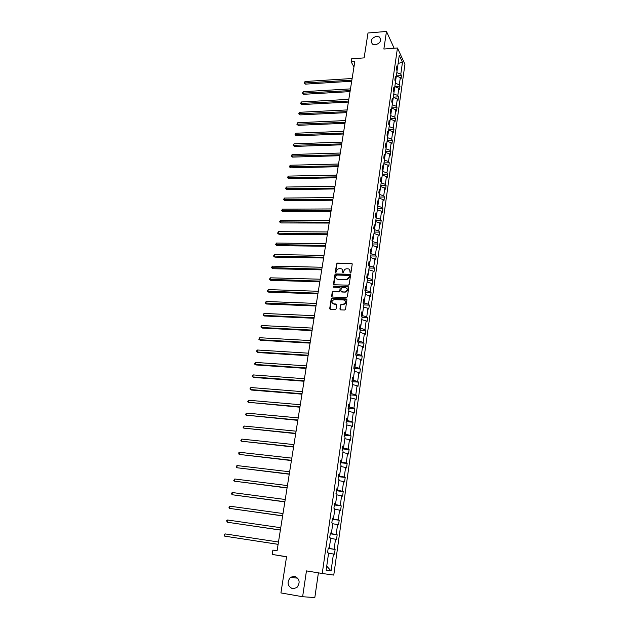 <?xml version="1.0" encoding="UTF-8"?>
<svg xmlns="http://www.w3.org/2000/svg" width="629" height="629" viewBox="0 0 629 629"><rect width="100%" height="100%" fill="white"/><g stroke="black" fill="none" stroke-linecap="round" stroke-linejoin="round"><path stroke-width="0.94" d="M294.545 576.211L290.441 577.328C286.706 582.344 287.437 586.165 292.634 588.791L296.88 587.58C300.489 582.517 299.711 578.727 294.545 576.211M376.582 36.293C371.495 37.999 370.135 40.626 372.478 44.164L375.285 44.856C380.333 43.197 381.724 40.586 379.476 37.04L376.582 36.293M350.345 273.025L350.974 272.483L352.209 264.172L351.54 263.378L337.482 263.087L336.594 263.85L335.328 272.105L335.807 272.664L336.578 271.06C336.94 269.589 337.875 268.78 339.369 268.622L340.619 268.654C342.105 268.835 342.813 269.692 342.734 271.209L343.041 272.844L343.835 271.233C344.197 269.762 345.132 268.945 346.634 268.787L347.892 268.819C349.394 269 350.109 269.857 350.031 271.382L350.345 273.025M394.139 48.244L386.481 31.45L367.996 32.999L364.128 57.884L351.642 58.796L351.147 61.854L353.962 66.918M386.481 31.45L383.871 49.023L397.449 47.993L322.237 573.483L306.449 570.896L302.62 596.732L314.822 597.55L318.392 572.854M302.62 596.732L280.927 592.927L286.565 556.704L272.192 554.432L286.541 556.854M339.927 309.02L340.596 309.861L344.613 310.026L345.525 309.248L346.933 299.774L346.257 298.948L331.963 298.429L331.161 299.192L329.706 308.603L330.374 309.429L335.312 309.625L336.09 308.863L336.704 304.813L336.035 303.988L333.653 303.893C331.231 302.549 331.349 301.134 334.015 299.64L343.654 299.978C346.092 301.299 345.989 302.722 343.34 304.247L341.327 304.2L340.533 304.971L339.927 309.02L340.289 309.775M272.192 554.432L272.884 550.092L277.09 550.752L354.811 61.595L351.147 61.854M348.301 285.181L349.205 284.41L350.589 275.101L349.921 274.291L335.784 273.937L334.927 274.7L333.504 283.946L334.164 284.748L348.301 285.181M348.765 287.382L347.373 296.778L346.571 297.541L332.277 297.037L331.617 296.22L332.23 292.218L333.048 291.455L338.945 291.644L339.762 290.881L340.163 288.224L339.495 287.414L333.551 287.225L333.669 286.124L348.096 286.565L348.765 287.382M326.16 570.189L328.597 553.017L327.552 552.805L328.236 547.969L329.281 548.197L330.728 538.039L329.69 537.779L330.374 532.991L331.404 533.266L332.827 523.202L331.805 522.896L332.482 518.162L333.504 518.477L334.919 508.515L333.905 508.161L334.573 503.475L335.579 503.829L336.987 493.962L335.98 493.568L336.649 488.922L337.639 489.331L339.031 479.55L338.04 479.117L338.693 474.518L339.684 474.966L341.06 465.279L340.077 464.807L340.729 460.247L341.704 460.735L343.064 451.142L342.097 450.623L342.742 446.11L343.701 446.637L345.054 437.139L344.094 436.581L344.731 432.107L345.683 432.673L347.019 423.262L346.076 422.672L346.705 418.238L347.648 418.843L348.977 409.518L348.041 408.889L348.663 404.502L349.598 405.139L350.911 395.908L349.983 395.232L350.605 390.884L351.525 391.568L352.822 382.416L351.91 381.709L352.523 377.4L353.435 378.115L354.725 369.05L353.812 368.311L354.426 364.042L355.322 364.789L356.604 355.81L355.707 355.031L356.305 350.801L357.201 351.587L358.467 342.687L357.579 341.869L358.176 337.679L359.057 338.504L360.315 329.682L359.434 328.833L360.024 324.682L360.897 325.539L362.139 316.796L361.274 315.915L361.856 311.803L362.721 312.692L363.955 304.027L363.098 303.115L363.672 299.042L364.529 299.962L365.748 291.376L364.899 290.433L365.473 286.392L366.322 287.343L367.533 278.836L366.691 277.861L367.257 273.851L368.099 274.842L369.294 266.405L368.468 265.399L369.026 261.428L369.86 262.442L371.047 254.085L370.222 253.047L370.78 249.115L371.605 250.161L372.777 241.874L371.967 240.805L372.517 236.905L373.335 237.982L374.499 229.774L373.689 228.673L374.239 224.805L375.049 225.913L376.205 217.776L375.403 216.643L375.953 212.814L376.747 213.946L377.895 205.88L377.101 204.724L377.644 200.926L378.43 202.09L379.57 194.086L378.784 192.906L379.318 189.14L380.097 190.328L381.229 182.394L380.451 181.191L380.985 177.457L381.756 178.675L382.872 170.805L382.102 169.571L382.636 165.867L383.399 167.117L384.5 159.318L383.745 158.052L384.264 154.388L385.027 155.654L386.12 147.925L385.373 146.636L385.892 142.995L386.638 144.293L387.723 136.627L386.984 135.314L387.495 131.713L388.235 133.026L389.32 125.43L388.58 124.094L389.092 120.516L389.823 121.861L390.892 114.321L390.161 112.961L390.672 109.415L391.395 110.783L392.457 103.305L391.733 101.922L392.237 98.407L392.952 99.799L394.006 92.384L393.29 90.977L393.793 87.494L394.501 88.909L395.547 81.558L394.839 80.127L395.334 76.667L396.034 78.106L397.072 70.818L396.372 69.363L396.86 65.927L397.559 67.389L399.266 55.344L402.474 62.247L400.799 74.183L401.475 75.598L401.003 78.979L400.327 77.571L399.313 84.789L399.997 86.189L399.517 89.593L398.833 88.209L397.811 95.482L398.503 96.858L398.015 100.302L397.324 98.934L396.294 106.27L396.993 107.622L396.506 111.089L395.806 109.745L394.768 117.143L395.476 118.472L394.981 121.971L394.281 120.65L393.227 128.104L393.943 129.409L393.447 132.939L392.732 131.642L391.678 139.166L392.394 140.44L391.898 144.002L391.175 142.728L390.114 150.315L390.837 151.565L390.334 155.151L389.61 153.908L388.533 161.551L389.265 162.785L388.761 166.402L388.022 165.175L386.945 172.889L387.684 174.099L387.173 177.748L386.426 176.545L385.341 184.328L386.088 185.508L385.569 189.18L384.822 188.008L383.721 195.855L384.476 197.011L383.957 200.722L383.195 199.574L382.086 207.491L382.849 208.616L382.322 212.358L381.559 211.234L380.443 219.214L381.213 220.315L380.679 224.089L379.908 222.996L378.776 231.047L379.554 232.125L379.028 235.93L378.241 234.861L377.101 242.983L377.887 244.028L377.353 247.865L376.567 246.835L375.411 255.02L376.205 256.034L375.662 259.911L374.868 258.904L373.705 267.168L374.514 268.151L373.964 272.058L373.162 271.083L371.991 279.418L372.8 280.377L372.25 284.316L371.432 283.364L370.253 291.777L371.071 292.705L370.52 296.676L369.695 295.764L368.5 304.247L369.333 305.144L368.767 309.154L367.941 308.265L366.738 316.827L367.572 317.692L367.006 321.733L366.164 320.884L364.954 329.517L365.803 330.351L365.229 334.431L364.38 333.614L363.161 342.325L364.01 343.119L363.436 347.239L362.579 346.453L361.345 355.251L362.21 356.014L361.628 360.165L360.755 359.418L359.513 368.287L360.386 369.019L359.796 373.209L358.923 372.494L357.665 381.449L358.546 382.141L357.956 386.371L357.068 385.687L355.802 394.729L356.69 395.382L356.093 399.659L355.204 399.006L353.923 408.127L354.819 408.748L354.221 413.056L353.317 412.451L352.02 421.65L352.932 422.24L352.326 426.588L351.407 426.014L350.109 435.307L351.029 435.85L350.408 440.245L349.488 439.702L348.175 449.082L349.103 449.593L348.482 454.02L347.546 453.525L346.217 462.991L347.161 463.463L346.532 467.929L345.588 467.473L344.252 477.026L345.203 477.458L344.566 481.971L343.615 481.555L342.262 491.202L343.222 491.587L342.585 496.147L341.618 495.77L340.25 505.504L341.225 505.85L340.58 510.457L339.605 510.119L338.221 519.947L339.204 520.254L338.559 524.9L337.569 524.61L336.177 534.532L337.168 534.792L336.515 539.478L335.516 539.234L334.109 549.251L335.115 549.471L334.455 554.204L333.441 554L331.066 570.928L326.16 570.189M397.449 47.993L404.942 64.221L333.771 575.087L322.237 573.483M329.258 548.197L328.196 548.268M329.226 548.425L334.109 549.251M330.673 538.393L335.516 539.234M328.228 548.079L329.281 548.197M331.381 533.266L330.296 533.526M331.318 533.675L336.177 534.532M332.757 523.737L337.569 524.61M330.343 533.18L331.404 533.266M332.442 518.43L333.504 518.477L333.394 519.067L332.371 518.925M333.394 519.067L338.221 519.947M334.817 509.223L339.605 510.119M334.526 503.821L335.579 503.829L335.446 504.6L334.431 504.466M335.446 504.6L340.25 505.504M336.861 494.85L341.618 495.77M337.616 489.331L337.482 490.266L336.476 490.14M337.482 490.266L342.262 491.202M338.882 480.611L343.615 481.555M336.586 489.354L337.639 489.331M339.66 474.966L339.503 476.067L338.488 475.949M339.503 476.067L344.252 477.026M340.887 466.498L345.588 467.473M338.622 475.021L339.684 474.966M341.681 460.735L341.5 462.001L340.493 461.89M341.5 462.001L346.217 462.991M342.868 452.526L347.546 453.525M340.643 460.829L341.704 460.735M343.678 446.637L343.473 448.068L342.475 447.966M343.473 448.068L348.175 449.082M344.834 438.68L349.488 439.702M342.648 446.771L343.701 446.637M344.629 432.838L345.683 432.673L345.439 434.269L344.44 434.167M345.439 434.269L350.109 435.307M346.783 424.968L351.407 426.014M346.595 419.04L347.648 418.843L347.381 420.597L346.382 420.502M347.381 420.597L352.02 421.65M348.71 411.382L353.317 412.451M349.575 405.147L349.299 407.042L348.317 406.963M349.299 407.042L353.923 408.127M350.62 397.913L355.204 399.006M348.537 405.367L349.598 405.139M351.501 391.576L351.21 393.62L350.219 393.542M351.21 393.62L355.802 394.729M352.515 384.571L357.068 385.687M350.471 391.828L351.525 391.568M352.374 378.406L353.435 378.115L353.097 380.317L352.114 380.246M353.097 380.317L357.665 381.449M354.394 371.354L358.923 372.494M354.269 365.111L355.322 364.789L354.968 367.139L353.993 367.069M354.968 367.139L359.513 368.287M356.258 358.255L360.755 359.418M357.178 351.595L356.824 354.072L355.849 354.017M356.824 354.072L361.345 355.251M358.098 345.274L362.579 346.453M356.148 351.941L357.201 351.587M358.003 338.882L359.057 338.504L358.664 341.13L357.689 341.075M358.664 341.13L363.161 342.325M359.922 332.411L364.38 333.614M359.843 325.948L360.897 325.539L360.488 328.307L359.513 328.259M360.488 328.307L364.954 329.517M361.738 319.658L366.164 320.884M362.697 312.707L362.288 315.593L361.329 315.546M362.288 315.593L366.738 316.827M363.531 307.023L367.941 308.265M361.667 313.132L362.721 312.692M364.506 299.97L364.081 302.989L363.122 302.95M364.081 302.989L368.5 304.247M365.307 294.498L369.695 295.764M363.476 300.426L364.529 299.962M366.298 287.359L365.85 290.504L364.938 290.472M365.85 290.504L370.253 291.777M367.069 282.083L371.432 283.364M365.268 287.83L366.322 287.343M367.045 275.353L368.099 274.842L367.611 278.12L366.904 278.104M367.611 278.12L371.991 279.418M368.814 269.778L373.162 271.083M368.806 262.985L369.86 262.442L369.349 265.855L368.83 265.839M369.349 265.855L373.705 267.168M370.552 257.583L374.868 258.904M371.582 250.177L370.733 253.684M371.079 253.691L375.411 255.02M372.266 245.491L376.567 246.835M370.552 250.727L371.605 250.161M373.312 237.998L372.596 241.63M372.793 241.63L377.101 242.983M373.972 233.508L378.241 234.861M372.282 238.572L373.335 237.982M373.996 226.526L375.049 225.913L374.436 229.679M374.491 229.679L378.776 231.047M375.655 221.628L379.908 222.996M376.181 217.744L376.724 213.962M376.197 217.838L380.443 219.214M377.329 209.842L381.559 211.234M375.694 214.591L376.747 213.946M377.872 205.848L378.406 202.106L377.384 202.75M377.864 206.092L382.086 207.491M378.988 198.166L383.195 199.574M379.546 194.062L380.073 190.343M379.515 194.447L383.721 195.855M380.631 186.585L384.822 188.008M379.051 191.019L380.097 190.328M381.205 182.371L381.732 178.691M381.158 182.897L385.341 184.328M382.259 175.106L386.426 176.545M380.71 179.383L381.756 178.675M382.857 170.781L383.376 167.133M382.778 171.45L386.945 172.889M383.879 163.721L388.022 165.175M382.353 167.849L383.399 167.117M384.484 159.286L385.003 155.67M384.39 160.096L388.533 161.551M385.483 152.43L389.61 153.908M383.981 156.409L385.027 155.654M386.104 147.894L386.615 144.316M385.994 148.837L390.114 150.315M387.071 141.242L391.175 142.728M385.593 145.071L386.638 144.293M387.708 136.595L388.211 133.049M387.574 137.672L391.678 139.166M388.643 130.14L392.732 131.642M387.197 133.828L388.235 133.026M389.296 125.399L389.799 121.877M389.147 126.602L393.227 128.104M390.208 119.133L394.281 120.65M388.785 122.679L389.823 121.861M390.876 114.289L391.372 110.798M390.711 115.626L394.768 117.143M391.757 108.212L395.806 109.745M390.357 111.624L391.395 110.783M392.441 103.274L392.928 99.822M392.252 104.736L396.294 106.27M393.298 97.385L397.324 98.934M391.914 100.656L392.952 99.799M393.99 92.353L394.477 88.925M393.785 93.933L397.811 95.482M394.823 86.653L398.833 88.209M393.463 89.782L394.501 88.909M395.531 81.526L396.011 78.122M395.311 83.225L399.313 84.789M396.333 75.999L400.327 77.571M394.996 79.002L396.034 78.106M397.056 70.778L397.536 67.413M396.82 72.602L400.799 74.183M402.474 62.247L398.118 63.466M396.522 68.309L397.559 67.389M328.574 553.19L333.441 554M331.066 570.928L326.734 566.131M396.349 75.928L401.475 75.598M394.847 86.487L399.997 86.189M393.329 97.141L398.503 96.858M391.812 107.881L396.993 107.622M390.271 118.708L395.476 118.472M388.722 129.621L393.943 129.409M387.157 140.629L392.394 140.44M385.585 151.723L390.837 151.565M383.989 162.919L389.265 162.785M382.393 174.202L387.684 174.099M380.773 185.586L386.088 185.508M379.145 197.066L384.476 197.011M377.502 208.639L382.849 208.616M375.843 220.315L381.213 220.315M374.169 232.093L379.554 232.125M372.486 243.966L377.887 244.028M370.78 255.948L376.205 256.034M369.066 268.033L374.514 268.151M367.336 280.219L372.8 280.377M365.591 292.516L371.071 292.705M363.829 304.923L369.333 305.144M362.052 317.441L367.572 317.692M360.26 330.068L365.803 330.351M358.444 342.813L364.01 343.119M356.423 355.652L362.21 356.014M354.166 368.594L360.386 369.019M351.918 381.654L358.546 382.141M350.038 394.855L356.69 395.382M348.144 408.174L354.819 408.748M346.225 421.619L352.932 422.24M344.291 435.189L351.029 435.85M342.349 448.878L349.103 449.593M340.375 462.7L347.161 463.463M338.394 476.656L345.203 477.458M336.389 490.738L343.222 491.587M334.361 504.953L341.225 505.85M332.316 519.302L339.204 520.254M330.256 533.793L337.168 534.792M328.173 548.417L335.115 549.471M350.156 272.986L349.645 269.699M342.341 269.511L342.86 272.805M352.161 263.779L337.749 263.394L336.869 264.149L335.619 272.632M350.534 274.684L336.059 274.228L335.202 274.991L333.85 284.67M349.354 275.934L348.891 275.368L336.484 275.054L335.713 276.721C335.627 278.246 336.334 279.103 337.82 279.292L346.469 279.528L349.189 277.075L349.339 275.706M336.413 278.765L337.82 279.292M349.622 276.233L349.457 277.373L346.736 279.819L338.095 279.583M340.1 287.783L340.037 291.156L339.22 291.927L333.331 291.738L332.513 292.501L331.97 296.959M348.702 286.942L333.944 286.407L333.386 287.194M344.826 291.84L345.062 291.84C347.782 290.362 347.916 288.947 345.463 287.595L342.09 287.492L341.264 288.263L340.863 290.913L341.531 291.73L345.337 292.115C347.499 291.353 348.018 290.087 346.901 288.318M345.101 292.123L341.806 292.013M345.069 300.67C346.225 302.407 345.746 303.689 343.615 304.515L341.602 304.475L340.808 305.238L340.203 309.287M332.568 303.508L333.653 303.893M336.617 304.342L333.936 304.169M346.854 299.31L332.238 298.704L331.436 299.467L330.083 309.358M352.122 78.499L305.049 81.511L304.758 83.138L305.419 84.137L351.69 81.235M305.419 84.137L304.153 83.004L351.863 80.158M304.153 83.004L305.049 81.511M350.471 88.893L303.249 91.692L302.958 93.328L303.626 94.311L350.038 91.622M303.626 94.311L302.352 93.186L350.211 90.568M302.352 93.186L303.249 91.692M348.812 99.366L301.433 101.953L301.142 103.604L301.818 104.571L348.38 102.087M301.818 104.571L300.536 103.447L348.545 101.057M300.536 103.447L301.433 101.953M347.129 109.926L299.608 112.292L299.31 113.959L299.994 114.91L346.697 112.646M299.994 114.91L298.704 113.786L346.862 111.632M298.704 113.786L299.608 112.292M345.439 120.571L297.761 122.718L297.462 124.393L298.154 125.328L345.007 123.284M298.154 125.328L296.857 124.212L345.172 122.285M296.857 124.212L297.761 122.718M343.733 131.304L295.905 133.222L295.606 134.913L296.298 135.833L343.308 134.008M296.298 135.833L295.001 134.716L343.458 133.034M295.001 134.716L295.905 133.222M342.019 142.123L294.034 143.813L293.727 145.519L294.427 146.415L341.586 144.819M294.427 146.415L293.122 145.307L341.736 143.868M293.122 145.307L294.034 143.813M340.281 153.036L292.147 154.482L291.84 156.204L292.548 157.093L339.857 155.725M292.548 157.093L291.235 155.984L340.006 154.789M291.235 155.984L292.147 154.482M338.536 164.027L290.244 165.246L289.938 166.976L290.645 167.849L338.111 166.709M290.645 167.849L289.324 166.74L338.253 165.804M289.324 166.74L290.244 165.246M336.774 175.121L288.326 176.096L288.011 177.842L288.735 178.691L336.35 177.795M288.735 178.691L287.406 177.59L336.491 176.906M287.406 177.59L288.326 176.096M334.998 186.302L286.392 187.033L286.077 188.794L286.8 189.628L334.573 188.967M286.8 189.628L285.472 188.527L334.714 188.102M285.472 188.527L286.392 187.033M333.205 197.577L284.442 198.056L284.127 199.833L284.858 200.643L332.78 200.234M284.858 200.643L283.522 199.55L332.914 199.393M283.522 199.55L284.442 198.056M331.397 208.946L282.476 209.174L282.162 210.959L282.901 211.761L330.98 211.596M282.901 211.761L281.548 210.668L331.106 210.778M281.548 210.668L282.476 209.174M329.58 220.409L280.495 220.378L280.172 222.179L280.919 222.957L329.156 223.051M280.919 222.957L279.567 221.872L329.281 222.257M279.567 221.872L280.495 220.378M327.74 231.967L278.498 231.676L278.175 233.493L278.93 234.255L327.324 234.601M278.93 234.255L277.562 233.17L327.442 233.831M277.562 233.17L278.498 231.676M325.885 243.627L276.485 243.069L276.155 244.901L276.917 245.64L325.468 246.254M276.917 245.64L275.549 244.563L325.586 245.507M275.549 244.563L276.485 243.069M324.021 255.39L274.448 254.556L274.126 256.404L274.889 257.127L323.605 258M274.889 257.127L273.513 256.05L323.715 257.285M273.513 256.05L274.448 254.556M322.134 267.246L272.404 266.138L272.074 268.001L272.844 268.709L321.718 269.849M272.844 268.709L271.461 267.632L321.836 269.157M271.461 267.632L272.404 266.138M320.232 279.205L270.336 277.821L270.006 279.701L270.784 280.385L319.823 281.8M270.784 280.385L269.393 279.315L319.925 281.132M269.393 279.315L270.336 277.821M318.321 291.274L268.253 289.599L267.915 291.494L268.709 292.155L317.904 293.861M268.709 292.155L267.309 291.093L318.007 293.216M267.309 291.093L268.253 289.599M316.387 303.437L266.153 301.48L265.815 303.39L266.61 304.027L315.978 306.016M266.61 304.027L265.21 302.974L316.072 305.395M265.21 302.974L266.153 301.48M314.437 315.711L264.038 313.454L263.693 315.388L264.502 316.002L314.028 318.282M264.502 316.002L263.087 314.948L263.693 315.388L314.123 317.692M263.087 314.948L264.038 313.454M312.464 328.094L261.9 325.539L261.554 327.489L262.364 328.079L312.063 330.65M261.9 325.539L261.082 326.254L260.949 327.033L261.554 327.489L312.149 330.091M310.482 340.588L259.746 337.726L259.4 339.684L260.217 340.258L310.081 343.127M259.746 337.726L258.786 339.212L259.4 339.684L310.16 342.601M308.477 353.183L257.576 350.015L257.222 351.996L258.047 352.547L308.076 355.723M257.576 350.015L256.758 350.715L256.616 351.509L257.222 351.996L308.155 355.212M306.465 365.897L255.382 362.414L255.028 364.411L255.861 364.938L306.064 368.421M255.382 362.414L254.423 363.9L255.028 364.411L306.134 367.941M304.42 378.721L253.173 374.915L252.811 376.928L253.66 377.431L304.027 381.237M253.173 374.915L252.347 375.599L252.205 376.401L252.811 376.928L304.098 380.789M302.368 391.663L250.94 387.527L250.578 389.563L251.435 390.043L301.967 394.163M250.94 387.527L250.114 388.203L249.972 389.013L250.578 389.563L302.038 393.746M300.292 404.714L248.691 400.248L248.329 402.301L299.899 407.207M248.691 400.248L247.716 401.742L248.329 402.301L299.962 406.821M298.201 417.892L246.419 413.088L246.057 415.156L297.808 420.361M246.419 413.088L245.444 414.574L246.057 415.156L297.863 420.015M296.086 431.179L244.131 426.037L243.761 428.121L295.693 433.64M244.131 426.037L243.156 427.523L243.761 428.121L295.748 433.326M293.955 444.593L241.819 439.097L241.45 441.204L293.57 447.046M241.819 439.097L240.844 440.583L241.45 441.204L293.609 446.755M291.809 458.132L239.492 452.282L239.114 454.405L291.416 460.57M239.492 452.282L238.658 452.911L239.114 454.405L291.455 460.31M289.639 471.789L237.141 465.578L236.756 467.724L289.254 474.211M237.141 465.578L236.307 466.199L236.756 467.724L289.285 473.991M287.445 485.58L234.766 478.999L234.381 481.161L287.06 487.986M234.766 478.999L233.776 480.477L234.381 481.161L287.091 487.797M285.236 499.497L232.368 492.538L231.983 494.716L284.851 501.887M232.368 492.538L231.535 493.144L231.983 494.716L284.874 501.738M283.003 513.539L229.955 506.196L229.569 508.397L282.625 515.914M229.955 506.196L228.964 507.674L229.569 508.397L282.641 515.796M280.746 527.707L227.517 519.986L227.124 522.204L280.377 530.074M227.517 519.986L226.684 520.568L227.124 522.204L280.385 529.995M278.474 542.017L225.056 533.895L224.663 536.136L278.104 544.36M225.056 533.895L224.215 534.469L224.663 536.136L278.112 544.321M297.824 578.193L290.441 577.328M380.734 39.635L379.476 37.04"/></g></svg>
